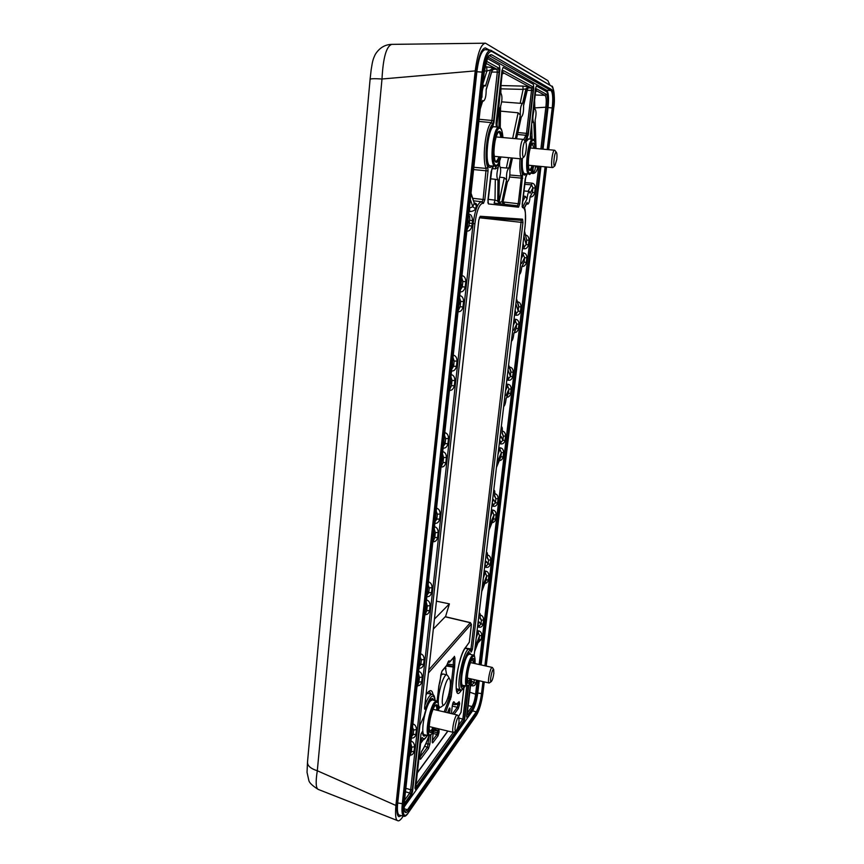 <?xml version="1.0" encoding="UTF-8"?>
<svg xmlns="http://www.w3.org/2000/svg" width="864" height="864" viewBox="0 0 864 864"><rect width="100%" height="100%" fill="white"/><g stroke="black" fill="none" stroke-linecap="round" stroke-linejoin="round"><path stroke-width="1.3" d="M415.66 789.718L463.676 722.38L464.767 718.654L468.72 685.292L464.767 718.654L463.676 722.38L415.66 789.718L414.968 788.184L420.973 734.098L422.356 731.581C422.561 734.357 423.144 735.901 424.105 736.193C423.144 735.901 422.561 734.357 422.356 731.581L420.973 734.098L414.968 788.184L415.66 789.718M470.783 654.469L469.67 652.86C465.329 650.97 457.898 686.394 462.607 686.632L464.281 685.627L462.607 686.632C457.898 686.394 465.329 650.97 469.67 652.86L470.783 654.469M466.571 716.137L470.61 682.16L466.571 716.137L467.035 717.671L472.694 709.733C474.822 706.169 476.399 700.758 477.425 693.468L478.958 680.692L477.425 693.468C476.399 700.758 474.822 706.169 472.694 709.733L467.035 717.671L466.571 716.137M547.776 107.406L542.765 149.148L547.776 107.406C548.629 98.788 548.23 93.55 546.577 91.692L536.393 85.99L535.378 88.906L530.042 139.093L535.378 88.906L536.393 85.99L546.577 91.692C548.23 93.55 548.629 98.788 547.776 107.406M540.691 166.417L480.859 664.891L540.691 166.417M527.364 138.024L525.366 141.566L528.217 135.119L533.747 88.009L533.434 84.316L503.15 67.338L533.434 84.316L533.747 88.009L527.364 138.024M522.018 158.641C521.467 168.631 522.288 174.128 524.48 175.122L526.295 173.826L524.48 175.122C522.288 174.128 521.467 168.631 522.018 158.641M501.952 70.578L503.15 67.338L501.952 70.578L496.055 123.228L496.314 126.997L496.055 123.228L501.952 70.578M492.426 165.996L490.169 167.443C484.088 168.091 486.54 130.194 492.966 125.712L493.97 122.461L499.9 69.455L499.424 65.232L487.512 58.547L499.424 65.232L499.9 69.455L493.97 122.461L492.966 125.712C486.54 130.194 484.088 168.091 490.169 167.443L492.426 165.996M411.21 795.971L404.082 805.961L411.21 795.971L412.582 791.521L419.904 725.306L424.105 715.975C426.956 704.765 429.775 698.922 432.572 698.458L433.933 700.315L432.572 698.458C429.775 698.922 426.956 704.765 424.105 715.975L419.904 725.306L412.582 791.521L411.21 795.971M426.136 735.113L424.105 736.193L426.136 735.113M404.222 803.714L410.767 794.556L412.322 789.502L474.898 223.722C476.658 211.01 479.239 204.206 482.663 203.299L483.43 203.386L484.834 199.681L488.041 170.953L487.836 167.238C483.743 159.678 487.123 129.071 492.642 124.135L493.657 120.722L499.057 72.414L498.539 67.91L486.475 61.268M478.483 680.584L476.874 694.04C475.999 700.207 474.671 704.786 472.878 707.767L467.802 714.863L467.305 712.886M530.896 139.201L530.41 134.492L535.421 91.951L536.576 88.862L546.221 94.176C547.625 95.71 547.96 100.127 547.236 107.428L545.854 107.212L540.864 148.964M502.06 74.12L502.07 74.045C502.394 71.69 502.859 70.546 503.442 70.61L532.688 86.724L533.034 90.666L531.511 90.418L531.349 87.955L527.947 87.88M550.001 85.255L547.906 80.644L485.492 43.2C481.043 43.794 477.619 53.028 475.222 70.891L395.896 805.464C395.096 815.26 395.734 820.346 397.818 820.703C398.79 821.254 400.216 820.271 402.095 817.754L403.283 816.07M401.317 815.627L398.984 816.685C397.051 815.821 396.457 811.48 397.213 803.639L476.42 71.496C478.364 56.743 481.324 48.87 485.309 47.876L489.445 50.069L485.309 47.876C481.324 48.87 478.364 56.743 476.42 71.496L397.213 803.639C396.457 811.48 397.051 815.821 398.984 816.685L401.317 815.627M492.167 126.587L494.392 126.76L492.167 126.587M494.467 126.76L496.271 126.9L494.467 126.76M458.266 725.598L462.888 719.172L464.108 720.025L415.692 787.676L420.898 740.88M462.888 719.172L459.076 718.07M499.057 72.414L497.318 72.122L497.059 69.314L485.903 63.245M412.322 789.502L410.692 789.772L473.137 223.549C475.027 209.941 477.803 202.673 481.464 201.722L482.242 201.809L483.116 199.498L486.194 168.426C481.81 160.412 485.395 127.829 491.292 122.602L491.929 120.474L479.099 119.275M404.59 800.204L409.73 793.055L410.692 789.772L405.886 788.303M397.678 820.649L318.168 789.383C315.846 788.087 315.554 781.877 317.304 770.764L381.996 79.002C383.108 57.672 386.381 46.127 391.802 44.366L485.363 43.2M499.878 438.664L501.163 436.504L502.848 440.316L503.345 436.093L502.114 432.389M499.295 443.642L500.861 443.912C502.945 444.204 504.349 442.994 505.062 440.294L505.57 436.082L503.345 436.093L502.016 433.026C502.535 429.386 502.416 427.313 501.671 426.816L501.271 426.989M470.75 684.115L472.079 681.253L473.926 682.949L474.314 679.644M477.814 624.65L479.131 621.95L480.935 624.143L481.41 620.168L480.114 617.447M477.554 626.854L479.056 627.178C481.075 627.523 482.425 626.443 483.106 623.927L483.581 619.963L481.41 620.168L479.963 618.397C480.427 615.341 480.352 613.613 479.747 613.235L479.11 613.678M485.017 563.944L486.324 561.416L488.084 564.127L488.57 560.077L487.285 557.064M484.65 567.032L486.173 567.346C488.214 567.67 489.586 566.546 490.277 563.965L490.752 559.926L488.57 560.077L487.166 557.885C487.642 554.645 487.555 552.82 486.896 552.409L486.346 552.744M492.372 501.962L493.668 499.608L495.385 502.859L495.882 498.733L494.618 495.396M491.897 505.98L493.441 506.272C495.504 506.574 496.886 505.408 497.588 502.772L498.085 498.647L495.882 498.733L494.51 496.109C495.007 492.674 494.91 490.73 494.208 490.277L493.733 490.525M503.701 406.512C504.835 405.626 505.645 402.98 506.11 398.574L508.442 393.314L508.961 389.027L507.611 386.024L505.602 390.506M506.79 397.31C508.777 397.213 510.073 395.896 510.678 393.347L511.186 389.07L508.961 389.027L506.034 395.593L505.105 394.708M511.456 341.15C512.579 340.492 513.378 337.91 513.864 333.396L516.175 328.439L516.704 324.054L515.333 321.062L513.335 325.285M514.361 332.64C516.424 332.575 517.774 331.214 518.422 328.536L518.951 324.173L516.704 324.054L513.799 330.253L512.881 329.098M519.426 274.385L519.426 274.385C520.517 273.856 521.305 271.328 521.78 266.803L524.081 262.148L524.61 257.677L523.228 254.696L521.24 258.649M522.072 266.566C524.21 266.566 525.636 265.162 526.338 262.332L526.878 257.872L524.61 257.677L521.726 263.488L520.841 262.051M524.189 207.932L527.105 202.424L527.85 204.131C528.898 203.634 529.654 201.172 530.118 196.722L532.397 192.402L532.937 187.834L531.533 184.853L528.066 191.344M530.15 197.046L530.215 197.046C532.44 197.089 533.92 195.62 534.665 192.661L535.216 188.093L532.937 187.834L530.086 193.212L529.33 191.473C528.271 191.959 527.515 194.432 527.062 198.904L522.979 206.604M535.939 148.522L535.108 120.247C536.339 114.577 536.339 110.894 535.108 109.22L534.784 109.188M533.65 107.276L533.779 111.38C532.548 117.083 532.548 120.766 533.779 122.429L534.676 141.383M498.863 201.852L498.949 201.636C499.252 203.029 499.9 203.785 500.882 203.915L504.889 204.368L503.053 201.928L507.46 181.764C509.328 179.971 510.138 175.997 509.868 169.83L512.374 158.036M521.122 117.126L521.262 117.137C523.012 115.452 523.778 111.542 523.541 105.397L526.943 89.37L525.917 88.83L523.109 89.392L520.15 103.291L522.558 103.302M527.861 87.75L529.178 87.307L528.163 86.756L525.917 88.83L522.612 103.302C520.852 105.019 520.096 108.94 520.344 115.096L515.333 138.672M511.24 157.928L508.95 167.983C507.071 169.798 506.272 173.794 506.552 179.96L501.919 201.787L503.053 201.928L507.341 181.732M546.221 94.176L544.946 95.342C546.296 96.714 546.61 100.667 545.854 107.212L534.816 107.892M476.874 694.04L475.578 694.213C474.887 699.764 473.688 703.858 471.992 706.504L467.327 712.994L471.139 680.908M472.878 707.767L471.992 706.504L468.202 705.661M522.45 248.551L524.07 248.767L524.135 247.072L526.176 244.544L526.716 240.041L524.513 231.077M524.07 248.767C526.241 248.983 527.699 247.633 528.444 244.739L526.176 244.544L523.919 236.164M472.09 685.811C474.077 686.178 475.416 685.13 476.086 682.668L473.926 682.949L472.09 684.666L472.09 685.811L470.588 685.476M477.922 642.902L481.248 639.436L479.077 639.673L479.552 635.72L478.278 632.686L476.885 632.448M481.248 639.436L481.723 635.494C481.658 632.837 480.632 631.303 478.624 630.871L476.215 638.075M483.581 619.963C483.527 617.285 482.501 615.665 480.492 615.114L480.222 616.378M484.942 583.384C486.724 583.232 487.868 582.034 488.376 579.809L486.194 579.971L486.68 575.953L485.384 572.918L483.98 572.692M488.376 579.809L488.862 575.78C488.808 573.08 487.76 571.525 485.73 571.115L483.332 578.092M490.752 559.926C490.709 557.204 489.672 555.574 487.642 555.034L487.382 556.222M492.08 522.644C493.927 522.493 495.126 521.262 495.655 518.94L493.463 519.048L493.949 514.933L492.642 511.909L491.216 511.704M495.655 518.94L496.152 514.836C496.098 512.082 495.04 510.505 492.988 510.116L490.601 516.866M498.085 498.647C498.042 495.871 496.994 494.219 494.932 493.7L494.683 494.856M499.37 460.631C501.282 460.501 502.524 459.227 503.086 456.797L500.872 456.84L501.379 452.639L500.04 449.626L498.604 449.431M503.086 456.797L503.593 452.606C503.539 449.798 502.47 448.211 500.386 447.854L498.02 454.345M505.57 436.082C505.526 433.253 504.468 431.579 502.384 431.082L502.124 432.27M511.186 389.07C511.132 386.208 510.062 384.599 507.956 384.264L507.611 386.024L506.153 385.852M506.844 379.987L508.432 380.246C510.548 380.506 511.963 379.253 512.687 376.488L510.462 376.445L510.797 370.84L508.637 364.932M512.687 376.488L513.205 372.19C513.162 369.295 512.093 367.621 509.987 367.135L509.792 368.096M518.951 324.173C518.897 321.246 517.806 319.626 515.678 319.313L515.333 321.062L513.853 320.9M514.566 314.971L516.164 315.209C518.303 315.446 519.75 314.15 520.484 311.321L518.238 311.202L518.627 305.586L516.488 298.739M520.484 311.321L521.003 306.925C520.97 303.977 519.89 302.281 517.763 301.828L517.644 302.443M526.878 257.872C526.824 254.891 525.722 253.26 523.573 252.968L523.228 254.696L521.737 254.556M528.444 244.739L528.984 240.246C528.952 237.244 527.85 235.526 525.69 235.094L525.658 235.332M535.216 188.093C535.172 185.058 534.06 183.406 531.878 183.146L531.533 184.853L524.578 184.291M530.766 173.146L533.023 173.513C535.486 173.243 537.052 171.104 537.721 167.108L535.442 166.806L535.55 165.92M533.023 173.513L533.164 172.336C534.395 172.055 535.151 170.219 535.442 166.806L535.421 165.91M533.779 111.38L533.034 112.525M533.682 122.407L531.9 122.202M485.104 66.722L492.955 67.684L494.413 68.472L492.728 69.163M535.486 91.778L536.501 91.282L535.518 91.508M528.163 86.756L522.904 86.098L523.109 89.392L500.915 88.83M502.33 72.76L503.474 73.386L502.114 74.066L502.524 71.798M473.591 169.571L488.041 170.953M504.889 204.368L505.03 204.379C503.993 204.325 503.366 203.44 503.161 201.744L503.14 201.517M499.36 178.34L498.874 201.42L500.742 203.893L494.122 203.137L494.996 200.113L488.063 199.314M486.713 66.766L486.896 71.01L490.46 70.027L492.188 70.47M492.955 67.684L490.46 70.027L485.471 86.033L482.825 85.244L484.434 85.45M494.413 68.472L491.929 70.805L486.173 89.327C486.216 95.926 485.298 99.857 483.397 101.12L482.749 100.829M481.259 99.576L481.648 96.023M481.982 97.243C481.928 90.623 482.846 86.67 484.747 85.385M499.565 161.341L499.532 165.758C501.109 168.134 501.023 172.4 499.273 178.546L498.874 201.42L494.996 200.113L495.32 179.302L490.363 178.783M500.893 84.985L500.753 92.934C502.416 95.764 502.34 100.321 500.515 106.585L500.148 127.764M498.366 107.536L499.284 107.849L498.463 106.661M499.586 203.764L497.707 201.29L498.01 179.982C496.433 177.617 496.519 173.34 498.29 167.162L498.344 163.858M468.698 214.294L469.044 214.326C471.128 214.304 472.284 216.454 472.532 220.752L469.638 220.169L468.979 225.752L467.014 229.673M474.239 202.889C476.248 203.332 477.014 204.26 476.55 205.686L474.109 203.461L472.77 206.723L469.368 208.202M476.55 205.686L475.351 208.624C475.027 210.319 473.148 211.313 469.714 211.594L469.001 211.518M411.059 741.118C413.305 741.83 414.472 743.71 414.547 746.766L414.04 751.356C413.456 753.948 412.117 755.212 410.033 755.147M412.938 723.924C415.195 724.648 416.362 726.548 416.437 729.626L415.93 734.238C415.195 737.111 413.694 738.353 411.404 737.964M418.684 671.393C420.973 672.062 422.15 673.963 422.226 677.095L421.708 681.793C421.081 684.504 419.688 685.822 417.539 685.746M420.617 653.767C422.906 654.469 424.084 656.392 424.159 659.524L423.641 664.254C422.896 667.202 421.362 668.509 419.04 668.153M426.503 599.94C428.825 600.588 430.013 602.5 430.088 605.696L429.559 610.513C428.89 613.364 427.442 614.736 425.207 614.628M428.479 581.882C430.801 582.552 432 584.485 432.065 587.693L431.536 592.542C430.78 595.577 429.224 596.938 426.87 596.624M434.516 526.705C436.871 527.321 438.08 529.254 438.145 532.516L437.605 537.451C436.882 540.454 435.37 541.89 433.048 541.75M436.547 508.183C438.901 508.82 440.111 510.786 440.176 514.069L439.636 519.037C438.858 522.148 437.281 523.573 434.884 523.303M442.735 451.613C445.122 452.196 446.342 454.151 446.407 457.488L445.856 462.553C445.079 465.728 443.491 467.208 441.072 467.014M444.809 432.626C447.206 433.231 448.438 435.208 448.492 438.566L447.93 443.664C447.142 446.872 445.543 448.362 443.113 448.124M451.159 374.598C453.578 375.138 454.82 377.125 454.885 380.538L454.313 385.733C453.524 389.005 451.894 390.56 449.431 390.398M453.287 355.126C455.728 355.687 456.97 357.696 457.024 361.12L456.451 366.347C455.641 369.652 454.01 371.207 451.548 371.023M459.81 295.585C462.262 296.093 463.525 298.091 463.579 301.59L462.996 306.914C462.186 310.284 460.534 311.915 458.028 311.796M461.992 275.594C464.465 276.134 465.718 278.154 465.772 281.664L465.188 287.032C464.368 290.423 462.704 292.054 460.21 291.913M472.532 220.752L471.906 226.033C471.074 229.5 469.4 231.206 466.862 231.131M414.04 751.356L411.296 751.745L410.584 753.527M475.351 208.624L472.77 206.723L470.329 199.4M474.271 202.997L470.934 193.86M503.766 204.239L501.919 201.787L499.046 202.36M492.048 168.599L495.482 168.89L498.29 167.162M495.32 179.302L497.999 179.982M503.474 73.386L502.157 73.786M523.195 196.106L525.377 196.355L527.062 198.904M527.105 202.424L526.986 203.04M530.075 197.197L532.397 192.402L534.665 192.661M528.984 240.246L526.716 240.041L524.459 231.606M508.561 157.669L506.369 168.016L500.472 167.465M499.738 177.206L504.295 177.714L506.552 179.96M506.369 168.016L508.885 167.983M500.526 111.132L518.119 112.795L520.344 115.096M520.15 103.291L501.714 101.855M529.178 87.307L526.986 89.122M517.86 132.548L526.478 133.369L531.511 90.418L526.824 90.31M504.684 204.314L517.493 205.794L518.238 203.72L521.24 178.103L509.576 177.012M468.569 215.471L468.644 215.471C469.681 215.449 470.016 217.015 469.638 220.169L467.694 223.474M471.906 226.033L468.979 225.752L467.1 228.971M465.772 281.664L462.866 281.459L462.283 286.837L460.426 289.894M461.776 277.636L462.866 281.459L461.678 278.435M465.188 287.032L462.283 286.837L461.095 283.835M463.579 301.59L460.685 301.417L460.091 306.752L458.136 310.867M459.562 297.788L460.685 301.417L458.784 304.884M462.996 306.914L460.091 306.752L458.201 310.241M457.024 361.12L454.14 361.033L453.568 366.26L451.753 369.144M453.028 357.545L454.14 361.033L452.93 358.43M456.451 366.347L453.568 366.26L452.358 363.69M454.885 380.538L452.012 380.473L451.44 385.668L449.474 389.977M450.922 376.834L452.012 380.473L450.112 384.199M454.313 385.733L451.44 385.668L449.539 389.416M448.492 438.566L445.64 438.577L445.079 443.675L443.308 446.375M444.506 435.391L445.64 438.577L444.398 436.385M447.93 443.664L445.079 443.675L443.837 441.504M446.407 457.488L443.556 457.52L443.005 462.596L441.04 467.089M442.487 453.87L443.556 457.52L441.655 461.506M445.856 462.553L443.005 462.596L441.094 466.592M440.176 514.069L437.346 514.166L436.806 519.145L435.067 521.672M436.212 511.25L437.346 514.166L436.082 512.363M439.636 519.037L436.806 519.145L435.542 517.363M438.145 532.516L435.316 532.645L434.776 537.592L432.81 542.268M434.268 528.984L435.316 532.645L433.404 536.857M437.605 537.451L434.776 537.592L432.864 541.814M432.065 587.693L429.257 587.898L428.728 592.747L427.032 595.102M428.123 585.166L429.257 587.898L427.982 586.462M431.536 592.542L428.728 592.747L427.442 591.332M430.088 605.696L427.28 605.912L426.751 610.74L424.786 615.589M426.254 602.24L427.28 605.912L425.369 610.351M429.559 610.513L426.751 610.74L424.84 615.19M424.159 659.524L421.373 659.815L420.854 664.546L419.191 666.749M420.239 657.212L421.373 659.815L420.066 658.735M423.641 664.254L420.854 664.546L419.548 663.487M422.226 677.095L419.45 677.398L418.932 682.106L416.966 687.128M418.435 673.704L419.45 677.398L417.517 682.042M421.708 681.793L418.932 682.106L416.999 686.761M416.437 729.626L413.683 729.994L413.176 734.605L411.545 736.668M412.549 727.488L413.683 729.994L412.355 729.248M415.93 734.238L413.176 734.605L411.847 733.892M414.547 746.766L411.793 747.155L411.296 751.745L409.363 756.594M410.8 743.461L411.793 747.155L409.86 751.993M526.338 262.332L524.081 262.148L521.748 267.224M521.003 306.925L518.756 306.796L516.424 299.3M516.164 315.209L516.218 313.6L518.238 311.202L515.894 303.772M518.422 328.536L516.175 328.439L513.832 333.763M513.205 372.19L510.97 372.136L508.561 365.548M508.432 380.246L508.475 378.724L510.462 376.445L508.043 369.922M510.678 393.347L508.442 393.314L506.088 398.909M505.062 440.294L502.848 440.316L500.893 442.476L500.861 443.912M503.593 452.606L501.379 452.639L497.005 462.888M496.465 467.467L500.872 456.84L496.508 467.122M493.441 506.272L493.474 504.911L495.385 502.859L497.588 502.772M496.152 514.836L493.949 514.933L489.553 525.69M489.024 530.14L493.463 519.048L489.067 529.826M486.173 567.346L486.194 566.06L488.084 564.127L490.277 563.965M488.862 575.78L486.68 575.953L482.263 587.174M481.745 591.527L486.194 579.971L481.777 591.235M483.106 623.927L480.935 624.143L479.077 625.968L479.056 627.178M481.723 635.494L479.552 635.72L475.114 647.406M478.548 641.077L474.638 651.38M528.628 138.942L525.722 142.042M522.374 158.317C521.845 167.454 522.569 172.584 524.545 173.707L524.837 173.729M404.071 807.106L472.565 710.845C474.887 706.946 476.615 701.006 477.749 693.036L479.218 680.756M481.118 664.945L540.972 166.439M543.046 149.17L548.046 107.546C548.986 98.107 548.554 92.362 546.75 90.31L488.236 57.154M424.483 734.778C420.109 734.864 424.915 706.838 430.25 701.071L432.313 699.872L436.579 701.039L434.56 702.238C429.322 707.962 424.559 735.761 428.836 735.664L424.483 734.778M494.575 126.803L494.294 126.738C488.117 124.956 483.926 165.607 490.201 165.845L490.612 165.877M469.444 654.134L467.942 655.009C463.525 659.718 459.248 685.552 462.92 685.368L466.873 686.113C463.277 686.308 467.521 660.69 471.852 656.003L473.332 655.128L469.444 654.134M476.874 71.723L482.112 72.133L402.268 804.071C401.555 811.447 402.095 815.497 403.92 816.21L399.416 815.195C397.559 814.471 396.986 810.4 397.699 802.969L476.874 71.723C478.71 57.769 481.518 50.404 485.276 49.626L490.396 50.166C486.713 50.944 483.948 58.266 482.112 72.133L483.332 72.338L403.391 803.876C402.559 814.784 404.093 817.927 407.97 813.283L476.626 714.798C479.444 709.97 481.55 702.68 482.944 692.906L484.272 681.89L482.944 692.906M436.471 601.182L449.399 603.871L445.478 616.864M449.399 603.871L434.484 619.045M452.261 705.964L451.408 713.621L452.261 705.964C452.79 702.918 453.373 701.536 454 701.806L453.136 702.659M447.541 712.703L448.891 709.182C449.744 707.368 450.101 707.627 449.971 709.938L448.567 710.143M459.994 689.612L457.261 691.61C457.92 692.118 455.209 692.593 456.516 677.668C458.32 663.736 462.391 651.38 465.566 647.644L469.314 642.136M461.873 689.742L460.577 691.427C451.85 703.901 457.369 656.165 465.75 647.158L469.292 642.33L471.431 624.478L470.308 622.739L471.269 624.067L428.49 672.937M433.382 629.003L445.284 616.691L470.491 622.652M437.076 701.255L439.214 684.374M438.739 686.48L441.914 671.317L446.461 665.95M440.78 675.086L441.914 671.317M442.12 670.799L446.742 665.345L448.114 662.008M448.265 661.619L448.978 660.787L448.265 661.64M448.978 660.787L449.971 661.543L454.194 656.834M453.535 657.612L453.146 667.429L449.723 697.064L444.172 711.914M454.399 656.316L454.961 658.26L452.952 658.303M454.961 658.26L454.604 667.267L446.396 666.036M454.604 667.267L451.192 696.881L448.178 696.697M431.222 694.181L429.311 691.621M433.296 731.862L432.27 740.934C432.119 742.705 432.335 743.278 432.918 742.651L437.994 735.847L438.977 732.618L437.476 732.823L437.573 730.555L434.441 728.687M437.994 735.847L436.979 734.443L437.476 732.823L433.339 731.786M432.918 742.651L432.27 741.398M438.977 732.618L439.009 729.605L437.573 730.555L433.998 729.756M439.15 731.084L433.706 730.415M428.933 735.685C426.514 742.576 424.062 747.814 421.546 751.399L420.012 757.285C419.872 759.11 420.109 759.683 420.725 759.002L428.501 748.57L427.464 747.133L429.3 735.696M420.725 759.002L420.034 757.685M421.546 751.399L421.394 751.853C424.008 748.094 426.535 742.705 428.976 735.685M428.501 748.57L429.862 744.131L425.833 743.72M454 701.806C455.209 704.354 456.916 704.29 459.13 701.622L458.935 702.086M458.266 702.864L457.326 707.292L452.412 713.848M459.13 701.622L459.626 703.372L457.672 703.436M459.626 703.372L459.475 704.603L456.268 704.344M459.475 704.603L458.287 708.62L457.326 707.292L452.282 706.072M447.714 675.659L446.882 674.87C443.794 673.348 437.551 693.889 438.318 703.296M438.696 705.888L439.819 707.432L440.899 707.087M450.166 687.064C448.805 696.2 446.796 702.13 444.139 704.862C438.728 708.242 446.256 673.574 449.723 679.072C450.457 680.314 450.608 682.981 450.166 687.064M442.854 673.963L440.791 675.324M438.685 709.204L439.582 707.378M446.645 674.816L445.295 667.343M457.639 715.37L457.25 714.992C455.036 713.988 451.03 732.272 453.438 732.402L453.946 732.229M459.043 721.472C458.309 726.332 457.261 729.475 455.922 730.89C453.33 732.488 457.196 714.83 458.86 717.455L459.043 721.472M524.059 139.828L523.487 139.396C520.657 138.661 518.508 159.149 521.435 158.89L522.083 158.576M526.154 149.882C525.658 153.598 524.945 155.93 524.016 156.859C521.068 159.235 523.195 139.028 525.604 141.88C526.381 143.122 526.565 145.789 526.154 149.882M492.545 667.688L492.253 667.418C490.439 666.587 487.091 682.938 489.067 682.981L489.445 682.852M493.83 673.423C493.171 677.722 492.318 680.454 491.238 681.62C489.164 682.949 492.34 667.462 493.7 669.578L493.83 673.423M555.001 150.53L554.591 150.228C552.355 149.591 550.314 167.81 552.636 167.562L553.1 167.346M556.751 159.505L554.893 165.791C552.582 167.67 554.558 150.142 556.416 152.399C557.032 153.446 557.15 155.812 556.751 159.505M435.089 700.628C433.631 692.766 430.51 695.174 425.725 707.854C424.904 709.819 424.526 709.765 424.591 707.681L478.786 220.028L480.211 216.27L522.58 219.164L522.936 222.534L472.478 649.177L471.258 652.05C469.606 646.596 464.033 657.601 461.603 671.522C459.551 687.107 460.76 691.87 465.242 685.811M468.148 685.8L464.108 720.025M427.313 735.361C425.185 738.871 423.554 739.627 422.41 737.64C421.826 737.446 421.319 738.623 420.865 741.182L415.692 787.676M474.109 655.625L525.096 225.968C526.144 215.168 525.496 209.088 523.163 207.695L522.569 207.63L522.202 204.185L525.193 178.805L527.148 173.88M467.284 713.102L471.096 681.016M547.236 107.428L542.236 149.094M540.162 166.363L480.384 664.783M497.383 127.127L496.703 121.867L502.07 74.045M494.122 203.137L517.493 205.794L518.562 207.198L488.462 203.936L487.933 200.048L491.119 171.601L493.484 166.061M518.562 207.198L519.739 203.882L522.634 174.992C521.446 171.688 521.1 166.32 521.586 158.879M524.934 140.994L527.99 133.585L533.034 90.666M480.211 216.27L478.829 220.039L424.624 707.378M521.23 220.277L479.38 217.598L521.23 220.277M522.58 219.164L521.284 220.288L470.804 650.452M522.936 222.534L479.326 217.739M472.478 649.177L465.242 648.043M471.258 652.05L469.26 649.242C464.044 646.844 455.047 689.58 460.771 689.785C461.603 690.671 463.115 689.342 465.318 685.822M466.733 686.092L462.834 719.15M410.767 794.556L409.73 793.055L405.508 791.759M416.135 784.156L453.384 732.38M498.539 67.91L497.059 69.314L493.085 69.239M493.657 120.722L491.929 120.474L497.318 72.122L491.702 72.025M492.642 124.135L491.292 122.602L478.861 121.435M487.836 167.238L486.194 168.426L473.85 167.292M484.834 199.681L472.727 198.299M483.43 203.386L482.242 201.809L473.548 200.804L481.464 201.722L482.663 203.299M474.898 223.722L469.26 223.16M395.896 805.464L317.304 770.764C310.554 768.593 307.292 765.677 307.508 762.026L370.084 79.412C370.278 78.635 374.252 78.494 381.996 79.002L475.222 70.891M420.865 741.182L421.578 738.385M422.41 737.64L421.578 738.536M424.894 705.316C427.669 697.874 430.099 694.235 432.194 694.408C433.663 694.148 434.657 696.233 435.186 700.661M427.41 735.372C425.056 739.141 423.252 740.588 421.999 739.714L421.297 739.282M425.725 707.854L424.699 707.087M534.794 109.328L534.514 99.965M516.456 138.769L521.068 117.061M523.163 207.695L522.18 206.323L524.07 207.727C525.409 208.03 525.766 214.11 525.128 225.968L474.131 655.646M522.569 207.63L522.137 206.518M522.148 206.55L525.798 176.418M526.046 175.748L527.256 173.88M530.507 137.862L530.464 137.246M536.576 88.862L535.907 89.91M535.756 90.353L544.946 95.342L535.108 94.964M538.79 166.234L479.142 664.513M477.252 680.303L475.578 694.213L469.8 692.194M467.802 714.863L467.262 713.75M523.076 243.227L524.135 247.072L522.644 246.866M476.086 682.668L476.388 680.108M478.624 630.871L477.101 630.612M485.73 571.115L484.196 570.866M492.988 510.116L491.432 509.89M500.386 447.854L498.82 447.638M507.956 384.264L506.358 384.07M509.987 367.135L509.404 367.027M515.678 319.313L514.069 319.14M523.573 252.968L521.942 252.806M531.878 183.146L524.783 182.574M537.721 167.108L537.84 166.147M471.053 683.726L472.09 684.666L470.729 684.364M531.544 172.076L533.164 172.336L533.045 168.577M531.641 124.373L532.116 139.363M536.501 91.282L535.648 90.817M522.904 86.098L500.969 85.558M532.688 86.724L531.349 87.955L502.459 72.252M502.6 71.842L503.442 70.61M484.412 70.945L486.896 71.01L483.03 83.365M482.695 100.505L480.308 108.194M498.949 127.321L499.284 107.849M469.714 211.594L469.476 207.176M502.114 74.077L496.897 125.669M493.636 166.072L492.113 168.199M487.89 202.608L488.462 203.936M503.129 201.982L519.739 203.882M499.025 202.262L504.295 177.714M495.482 168.89L495.526 166.158M525.377 196.355L522.536 201.69M518.119 112.795L512.665 138.424M517.45 134.46L525.938 135.281L526.478 133.369L527.99 133.585M523.746 139.493L525.938 135.281L527.126 136.642M522.742 178.286L521.24 178.103L521.165 176.04L509.857 174.992M522.634 174.992L521.165 176.04C519.88 172.508 519.512 166.741 520.042 158.76M469.044 214.326L468.558 215.611M514.75 313.384L516.218 313.6L515.128 310.198M507.028 378.486L508.475 378.724L507.352 375.732M499.457 442.228L500.893 442.476L499.738 439.884M492.286 502.697L493.474 504.911L492.048 504.641M484.985 564.214L486.194 566.06L484.801 565.78M477.695 625.676L479.077 625.968L477.9 624.564M533.844 165.758C531.295 173.027 529.686 175.77 529.016 173.988L528.876 173.966C523.973 173.869 527.969 137.948 532.764 139.439L532.958 139.493M533.812 165.758C532.494 170.802 531.144 173.286 529.762 173.189C525.01 173.016 529.124 137.948 533.65 140.422C534.848 141.037 535.529 143.726 535.702 148.5M500.818 137.365C500.44 134.406 499.781 132.732 498.82 132.332L498.539 132.278M502.006 137.473C501.638 133.931 500.904 131.911 499.813 131.436C495.029 128.974 491.335 161.968 496.336 162.313C497.599 162.475 498.83 160.661 500.04 156.87M499.381 127.408L499.586 127.462C500.418 127.904 502.081 127.915 502.924 137.549C502.567 132.224 501.66 129.19 500.148 128.455C494.446 125.442 490.028 164.938 496.001 165.262C497.74 165.402 499.381 162.637 500.926 156.946M494.294 126.738L499.111 127.343C493.074 125.593 488.884 165.899 495.007 166.136L490.396 165.877M498.582 132.278C499.154 129.708 493.852 138.618 493.916 152.474C494.986 164.948 495.958 160.261 495.666 161.287L495.666 161.287C496.746 161.33 497.815 159.818 498.863 156.751M436.817 710.176C436.849 707.238 436.439 705.64 435.575 705.38L434.851 706.028C432.67 708.167 428.922 721.148 429.16 727.812L429.84 731.29L431.395 730.242L432.95 727.477M437.843 710.424C437.94 705.132 436.979 703.555 434.981 705.694C429.7 711.742 426.654 738.947 432.097 731.225L433.987 727.726M436.579 701.039C437.929 700.099 438.599 703.285 438.588 710.597C438.988 703.026 437.886 700.564 435.262 703.22C428.954 710.413 425.315 742.943 431.816 733.666L434.711 727.888M532.084 165.586C531.198 168.318 530.323 169.668 529.47 169.646L529.513 169.679C529.502 168.998 528.293 170.478 528.325 160.823C528.617 149.213 532.894 141.62 532.321 143.813L533.963 148.338M533.11 165.683C532.094 169.063 531.079 170.683 530.075 170.564C526.1 170.37 529.546 141.048 533.326 143.078C534.2 143.467 534.762 145.26 535 148.435M472.532 659.038L473.494 663.26M470.275 678.737L467.705 682.182L467.413 675.702C468.342 668.466 469.897 663.044 472.1 659.437L472.5 659.027M471.193 678.942L469.476 682.322C465.048 688.64 467.953 663.973 472.219 659.135C473.774 657.482 474.509 658.919 474.412 663.466M471.787 679.072L469.217 684.536C463.925 692.129 467.392 662.645 472.489 656.899C474.53 654.836 475.373 657.072 475.006 663.595M491.465 50.522L491.972 51.538C488.214 50.868 485.341 57.802 483.332 72.338M551.75 86.292L491.972 51.538M552.161 87.113C554.332 89.672 554.828 96.736 553.662 108.302L548.651 149.688M546.556 166.979L486.184 666.068M482.954 692.777L482.965 692.852C481.572 702.702 479.434 710.1 476.539 715.057L476.626 714.798M476.507 715.111L407.97 813.283M403.391 803.876L397.699 802.969M407.819 813.65L407.873 813.586C406.091 815.864 404.773 816.739 403.92 816.21M491.152 50.425L551.815 86.335C552.647 84.197 555.779 96.952 553.673 108.324L548.672 149.688M483.797 681.782L482.35 693.727C481.14 702.205 479.326 708.523 476.885 712.692L408.24 810.788C404.892 814.774 403.574 812.052 404.287 802.624L484.153 72.76C485.881 60.199 488.365 54.194 491.616 54.745L551.848 89.705C553.727 91.897 554.17 98.01 553.154 108.043L548.122 149.634M546.037 166.925L485.708 665.971M491.616 54.745L489.38 55.75C488.322 54.842 486.583 60.523 484.186 72.792L484.153 72.76M551.848 89.705L550.973 90.482L489.456 55.696M546.75 90.31L550.973 90.482C552.776 92.556 553.187 98.366 552.226 107.903L547.204 149.548M553.154 108.043L548.046 107.546M545.108 166.838L484.877 665.777M482.965 681.599L481.486 693.835C480.341 701.892 478.602 707.897 476.28 711.85L476.885 712.692M482.35 693.727L477.749 693.036M408.24 810.788L407.527 809.762L476.28 711.85L472.565 710.845M404.147 808.758L407.527 809.762L404.86 811.447C405.14 811.048 403.758 813.164 404.341 802.516L404.32 802.375M404.287 802.624L484.186 72.792M458.374 716.623L460.987 712.454L463.86 688.165M433.102 694.829C432.259 690.217 430.488 689.396 427.81 692.377L426.114 694.397M420.671 743.342L423.382 739.66M417.431 772.502L447.8 731.041M439.009 729.605L437.119 728.471M429.862 744.131L430.909 734.886M458.287 708.62L454.086 714.247M449.971 709.938L449.593 713.189M451.192 696.881L445.619 712.249M460.577 691.427L459.616 690.098L456.365 689.299M469.292 642.33L471.409 624.359M428.836 669.827L470.308 622.739L445.122 616.788M439.344 684.007L439.636 683.273M439.787 682.884L440.024 681.804M439.992 682.063L440.834 674.978M446.872 665.107L448.286 661.565M449.863 661.576L447.995 662.44M449.971 661.543L449.172 662.44M454.183 664.978L447.358 664.038M454.226 665.496L452.822 666.425L446.893 665.204M454.496 665.734L453.082 666.662L446.818 665.377M450.619 699.246L447.822 697.864M427.81 692.377L429.332 691.621M422.377 741.128L421.135 739.886M432.335 740.632L436.979 734.443L433.145 733.482M420.098 756.972L427.464 747.133L424.57 746.399M452.887 703.274L454.41 704.56C455.738 704.959 457.24 704.128 458.946 702.076M448.492 710.359L448.2 712.865M318.168 789.383C312.444 785.754 309.344 782.816 308.869 780.548L307.033 772.351L307.508 762.026M370.073 79.412L371.185 69.617C372.546 61.15 372.794 59.692 375.3 54.367C379.404 47.887 384.89 44.55 391.759 44.366M456.278 688.759L460.771 689.785M465.048 648.324L469.26 649.242M531.004 139.223L530.442 134.514L535.842 89.867M467.219 714.107L467.327 713.016M534.859 109.253L534.578 99.468M536.015 148.522L535.172 120.02M492.772 69.12L493.549 69.023L492.167 70.535L486.205 89.748M483.397 101.12L482.684 101.056M409.32 756.94L410.972 752.792M480.222 108.972L482.771 100.786M471.02 193.126L474.282 203.213M491.875 168.934L487.901 202.651M499.576 165.769L499.651 161.125M500.234 127.829L500.602 106.391M500.839 92.966L500.99 84.1M523.8 190.901L529.33 191.473M526.489 203.98L527.85 204.131M524.297 208.138L527.04 202.943M527.904 87.728L523.573 105.635M516.532 138.78L521.262 117.137M509.89 170.057L512.449 158.036M496.865 125.042L497.534 127.148M479.174 613.116L479.747 613.235M478.84 640.483L474.606 651.65M432.194 694.408L427.291 693.274M421.999 739.714L421.222 739.519M535.734 148.5C534.967 141.372 534.103 138.38 533.142 139.536L528.433 138.899M529.016 173.988L524.686 173.729M500.958 156.956C497.999 165.002 496.076 168.07 495.212 166.169M434.732 727.898L431.708 733.99L428.836 735.664M466.873 686.113L469.109 684.828L471.809 679.082M475.027 663.595C474.962 656.564 474.39 653.746 473.332 655.128M546.577 166.979L486.205 666.079M417.398 772.783L447.941 731.074M458.438 716.742L461.03 712.368L463.903 688.111M437.108 701.287L438.793 686.372M447.984 662.45L449.766 662.051L454.205 656.824M426.071 694.732L427.604 692.906M432.205 741.787L433.458 730.966M419.958 758.106L421.394 751.853M452.304 705.866L453.157 702.464M454.41 704.56L452.617 704.182M447.584 712.714L449.053 708.793M438.739 707.184L439.819 707.432M442.811 673.952L446.882 674.87M449.723 679.072L447.563 675.389M444.139 704.862L440.64 707.26M445.954 668.704L445.522 667.062M429.181 726.559L453.438 732.402M433.048 709.29L457.25 714.992M458.86 717.455L457.564 715.23M455.922 730.89L453.816 732.326M494.111 156.298L521.435 158.89M496.044 136.933L523.487 139.396M525.604 141.88L523.93 139.655M524.016 156.859L521.921 158.717M467.24 678.046L489.067 682.981M470.47 662.58L492.253 667.418M493.7 669.578L492.491 667.591M491.238 681.62L489.348 682.916M528.39 165.229L552.636 167.562M530.248 147.992L554.591 150.228M556.416 152.399L554.904 150.412M554.893 165.791L552.982 167.443"/></g></svg>

